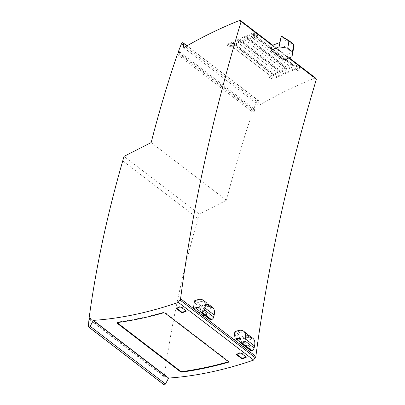 <?xml version="1.0" encoding="UTF-8"?>
<svg xmlns="http://www.w3.org/2000/svg" width="405" height="405" viewBox="0 0 405 405"><rect width="100%" height="100%" fill="white"/><g stroke="black" fill="none" stroke-linecap="round" stroke-linejoin="round"><path stroke-width="0.3" stroke-dasharray="2.02 1.52" d="M293.367 46.372L292.066 52.24L279.976 42.981L281.242 37.078L293.367 46.372L294.141 46.089L293.827 45.446L282.351 36.653M207.471 304.494A14.58 7.963 -52.5 0 0 203.831 305.046L201.199 305.988L197.093 302.844L195.326 303.477A1643.986 898.067 -52.5 0 0 194.501 309.638L198.602 312.781A504.407 275.542 -52.5 0 0 207.249 309.724A504.407 275.542 -52.5 0 0 211.714 308.058M194.501 309.638A504.407 275.542 -52.5 0 0 203.148 306.575A504.407 275.542 -52.5 0 0 207.613 304.914M315.454 77.932A398.469 217.672 -52.5 0 0 259.043 105.351A72.89 39.817 -52.5 0 0 258.471 100.724A1.215 0.663 -52.5 0 0 258.314 100.44A1.215 0.663 -52.5 0 0 257.793 100.415A1.215 0.663 -52.5 0 0 256.79 101.432A72.89 39.817 -52.5 0 0 253.51 109.907L179.223 52.989M246.918 38.713L251.292 36.875L290.461 66.886L286.092 68.728L285.824 66.83L246.65 36.814L246.918 38.713L286.092 68.728M212.468 307.329A14.58 7.963 -52.5 0 0 206.292 306.934L203.659 307.871L201.199 305.988L199.432 306.62A1643.986 898.067 -52.5 0 0 198.602 312.781M234.844 331.766L244.038 338.808L246.67 337.871L244.043 335.856L239.638 337.431L235.538 334.287A1643.986 898.067 -52.5 0 0 234.713 340.448A504.407 275.542 -52.5 0 0 247.825 335.725M247.683 335.305A14.58 7.963 -52.5 0 0 244.043 335.856M246.113 333.107A14.58 7.963 -52.5 0 0 239.937 332.713L235.538 334.287M252.841 338.266A14.58 7.963 -52.5 0 0 246.67 337.871M202.627 315.606L202.627 315.601A1641.556 896.741 127.5 0 1 203.659 307.871M205.902 302.297A14.58 7.963 -52.5 0 0 199.726 301.902L197.093 302.844L194.471 300.829M283.804 60.031A1641.556 896.741 127.5 0 1 285.247 55.202L272.342 45.314M288.886 57.986L285.247 55.202L292.866 52.412L292.066 52.24M243.005 346.538L243.005 346.538A1641.556 896.741 127.5 0 1 244.038 338.808M237.998 42.667A72.89 39.817 -52.5 0 1 239.107 40.318A0.729 0.4 -52.5 0 1 240.003 39.761A0.729 0.4 -52.5 0 1 240.099 39.953A72.89 39.817 -52.5 0 1 240.266 41.634A398.469 217.672 -52.5 0 0 237.998 42.667L277.187 72.692A398.469 217.672 -52.5 0 1 279.45 71.66A72.89 39.817 -52.5 0 0 279.283 69.979A0.729 0.4 -52.5 0 0 279.187 69.787A0.729 0.4 -52.5 0 0 278.291 70.343A72.89 39.817 -52.5 0 0 277.187 72.692M232.424 43.431A0.729 0.4 -52.5 0 1 233.32 42.874A0.729 0.4 -52.5 0 1 233.422 43.067A72.89 39.817 -52.5 0 1 233.584 44.732A398.469 217.672 -52.5 0 0 231.306 45.821L270.489 75.846L231.22 45.861A398.469 217.672 -52.5 0 1 231.265 45.841L231.306 45.821A72.89 39.817 -52.5 0 1 232.424 43.431L271.613 73.457A72.89 39.817 -52.5 0 0 270.489 75.846A398.469 217.672 -52.5 0 1 272.773 74.758A72.89 39.817 -52.5 0 0 272.606 73.092A0.729 0.4 -52.5 0 0 272.509 72.9A0.729 0.4 -52.5 0 0 271.613 73.457M253.53 35.954L292.693 65.969L292.43 64.046L253.262 34.035L253.53 35.954L257.767 34.268L254.932 32.096L228.425 43.72L227.747 44.469L231.199 45.846L244.666 39.685L283.844 69.706L270.424 75.902L269.75 76.651L273.198 78.028L299.766 66.45L296.936 64.279L292.693 65.969M251.292 36.875L252.366 34.592L253.358 34.228L292.526 64.238L291.534 64.603L290.461 66.886M244.666 39.685L245.754 37.371L246.746 37.007L285.925 67.022L284.928 67.387L283.844 69.706M240.266 41.634L279.45 71.66M233.584 44.732L272.773 74.758M272.707 45.178L289.241 57.844M259.043 105.351L183.764 47.668M177.344 54.376L252.624 112.058A974.065 532.109 -52.5 0 0 226.441 200.278L199.255 214.063L123.976 156.381M226.441 200.278L151.161 142.595M252.624 112.058L254.213 111.512L178.934 53.835M254.213 111.512A971.878 530.914 -52.5 0 1 254.897 109.507L179.618 51.825M254.897 109.507L253.51 109.907M315.434 78.327A2.187 1.195 -52.5 0 0 315.733 78.975A2.187 1.195 -52.5 0 0 316.437 79.097M89.034 319.191L164.314 376.868A72.89 39.817 -52.5 0 0 163.843 384.34A1.215 0.663 -52.5 0 0 164.015 384.75M164.314 376.868L165.736 376.306L90.457 318.624M165.736 376.306L90.472 318.502M199.255 214.063A1363.549 744.871 -52.5 0 0 198.02 218.548A1032.623 564.094 -52.5 0 0 164.329 376.255L89.571 318.978M164.329 376.255A507.809 277.405 -52.5 0 0 165.751 376.184M198.02 218.548L122.74 160.871M200.92 311.926L210.109 318.968A9.72 5.311 -52.5 0 0 208.783 315.125A9.72 5.311 -52.5 0 0 204.606 314.882L204.226 315.024M210.109 318.968A1.944 1.063 -52.5 0 0 210.377 319.737M250.751 350.674A1.944 1.063 -52.5 0 1 250.487 349.905A9.72 5.311 -52.5 0 0 249.156 346.062A9.72 5.311 -52.5 0 0 244.979 345.819L244.6 345.961M239.638 337.431A1643.986 898.067 -52.5 0 0 238.813 343.592L234.713 340.448M238.813 343.592A504.407 275.542 -52.5 0 0 251.925 338.869M195.326 303.477L199.432 306.62M186.118 311.263L186.037 310.979M185.981 310.301L181.379 306.777L180.038 306.514L176.818 307.582L176.767 308.301M176.408 308.357L176.55 307.765L176.818 307.582L176.707 308.083M181.268 307.279L181.379 306.777M179.926 307.02L180.038 306.514M246.21 357.306L246.134 357.023M246.073 356.349L241.471 352.821L240.13 352.563L236.91 353.626L236.859 354.345M236.5 354.4L236.641 353.813L236.91 353.626L236.798 354.132M241.365 353.327L241.471 352.821M240.018 353.064L240.13 352.563M228.334 361.604L228.445 361.098L228.4 361.792M228.587 362.045L228.496 361.756M228.445 361.098L165.124 312.574L163.782 312.275A510.234 278.731 -52.5 0 1 117.207 322.102L117.101 322.608M163.676 312.781L163.782 312.275M299.766 66.45L299.447 67.908L296.49 65.377L299.447 67.908M299.325 67.549L272.975 79.046L269.527 77.669L270.201 76.92L296.49 65.377M296.936 64.279L296.617 65.737M257.322 35.362L230.977 46.864L227.524 45.487L228.202 44.737L254.492 33.195L257.448 35.726L254.492 33.195M254.932 32.096L254.613 33.554M257.767 34.268L257.448 35.726M281.242 37.078L281.242 36.207M296.5 66.268L295.68 69.002L298.515 71.174L299.335 68.44L296.5 66.268L295.68 69.002M299.335 68.44L298.758 71.088L295.923 68.916M254.497 34.086L253.682 36.82L256.512 38.991L257.332 36.258L254.497 34.086L253.682 36.82M257.332 36.258L256.755 38.905L253.92 36.733M258.471 100.724L186.887 45.871M203.831 305.046L206.292 306.934M239.937 332.713L237.477 330.829M252.366 34.592L291.534 64.603M245.754 37.371L284.928 67.387M240.099 39.953L279.283 69.979M239.107 40.318L278.291 70.343M233.422 43.067L272.606 73.092M256.79 101.432L181.511 43.755M163.843 384.34L88.563 326.658M293.564 44.175L293.827 45.446M197.103 299.892L199.726 301.902M200.915 312.058L204.606 314.882M244.979 345.819L241.289 342.994M250.487 349.905L241.294 342.863M165.012 313.08L165.124 312.574M273.198 78.028L272.975 79.046M270.424 75.902L270.201 76.92M228.425 43.72L228.202 44.737M231.199 45.846L230.977 46.864M258.314 100.44L187.009 45.806M240.003 39.761L279.187 69.787M233.32 42.874L272.509 72.9M315.733 78.975L240.454 21.293M199.589 308.083L208.783 315.125M249.156 346.062L239.968 339.02M116.817 322.785L116.929 322.279M269.75 76.651L269.527 77.669M227.747 44.469L227.524 45.487"/><path stroke-width="0.61" d="M279.82 42.682L281.242 36.207L289.216 40.839L293.63 44.221M272.707 45.178L240.175 20.25A398.469 217.672 -52.5 0 0 183.764 47.668A72.89 39.817 -52.5 0 0 183.192 43.041A1.215 0.663 -52.5 0 0 183.035 42.763A1.215 0.663 -52.5 0 0 182.513 42.733A1.215 0.663 -52.5 0 0 181.511 43.755A72.89 39.817 -52.5 0 0 178.23 52.23L179.618 51.825A971.878 530.914 -52.5 0 0 178.934 53.835L177.344 54.376A974.065 532.109 -52.5 0 0 151.161 142.595L123.976 156.381A1363.549 744.871 -52.5 0 0 122.74 160.871A1032.623 564.094 -52.5 0 0 89.049 318.573A507.809 277.405 -52.5 0 0 90.472 318.502L89.034 319.191A72.89 39.817 -52.5 0 0 88.563 326.658A1.215 0.663 -52.5 0 0 88.736 327.068A1.215 0.663 -52.5 0 0 90.163 326.263A72.89 39.817 -52.5 0 0 93.317 320.375A510.234 278.731 -52.5 0 0 178.397 302.403L253.677 360.085A510.234 278.731 -52.5 0 1 168.596 378.052L93.317 320.375M179.926 307.02L181.268 307.279L185.87 310.807L185.819 311.536L182.589 312.594L181.243 312.326L176.656 308.807L176.707 308.083L179.926 307.02M186.118 311.263L185.819 311.536L185.925 311.03L182.701 312.088L181.354 311.82L176.605 308.129M176.408 308.357L176.707 308.083M240.018 353.064L241.365 353.327L245.962 356.851L245.911 357.58L242.686 358.638L241.34 358.369L236.748 354.851L236.798 354.132L240.018 353.064M246.21 357.306L245.911 357.58L246.022 357.073L242.798 358.131L241.451 357.863L236.697 354.178M236.5 354.4L236.798 354.132M163.676 312.781L165.012 313.08L228.334 361.604L228.288 362.293A510.234 278.731 127.5 0 1 181.713 372.119L180.402 371.714L117.075 323.19L117.101 322.608A510.234 278.731 -52.5 0 0 163.676 312.781M228.587 362.045L228.288 362.293L228.4 361.792A510.234 278.731 127.5 0 1 181.825 371.613L180.514 371.208L117.096 322.608L117.075 323.19L117.187 322.689M250.214 336.251L252.841 338.266A14.58 7.963 -52.5 0 1 254.548 345.961L245.359 338.919A14.58 7.963 -52.5 0 0 243.648 331.219L246.113 333.107A14.58 7.963 -52.5 0 1 247.825 335.725L251.925 338.869A14.58 7.963 -52.5 0 0 250.214 336.251A14.58 7.963 -52.5 0 0 247.683 335.305M243.648 331.219A14.58 7.963 -52.5 0 0 237.477 330.829L234.844 331.766A1641.556 896.741 127.5 0 0 233.812 339.496L193.433 308.564A1641.556 896.741 127.5 0 1 194.471 300.829L197.103 299.892A14.58 7.963 -52.5 0 1 203.275 300.282L205.902 302.297A14.58 7.963 -52.5 0 1 207.613 304.914L211.714 308.058A14.58 7.963 -52.5 0 0 210.003 305.441A14.58 7.963 -52.5 0 0 207.471 304.494M203.275 300.282A14.58 7.963 -52.5 0 1 204.981 307.982L204.545 309.987A2.43 1.326 -52.5 0 1 202.348 312.619L202.019 312.741A1.944 1.063 -52.5 0 1 201.184 312.695A1.944 1.063 -52.5 0 1 200.92 311.926A9.72 5.311 -52.5 0 0 199.589 308.083A9.72 5.311 -52.5 0 0 195.412 307.841L193.433 308.564L180.579 298.708L180.255 300.201A2.187 1.195 -52.5 0 0 178.397 302.403M294.076 45.816L291.985 56.74L283.804 60.031L270.899 50.144A1641.556 896.741 127.5 0 1 272.342 45.314L241.157 21.414A1641.556 896.741 -52.5 0 0 180.579 298.708M254.548 345.961L254.112 347.966A2.43 1.326 -52.5 0 1 251.915 350.598L251.586 350.72A1.944 1.063 -52.5 0 1 250.751 350.674L241.562 343.632A1.944 1.063 -52.5 0 1 241.294 342.863A9.72 5.311 -52.5 0 0 239.968 339.02A9.72 5.311 -52.5 0 0 235.791 338.777L233.812 339.501L255.859 356.39A1641.556 896.741 -52.5 0 1 316.437 79.097L288.886 57.986M255.859 356.39L255.535 357.883L180.255 300.201M289.241 57.844L315.454 77.932A2.187 1.195 -52.5 0 0 315.434 78.327M179.223 52.989L178.23 52.23M240.175 20.25A2.187 1.195 -52.5 0 0 240.454 21.293A2.187 1.195 -52.5 0 0 241.157 21.414M255.535 357.883A2.187 1.195 -52.5 0 0 253.677 360.085M88.736 327.068L164.015 384.75A1.215 0.663 -52.5 0 0 165.442 383.945A72.89 39.817 -52.5 0 0 168.596 378.052M89.571 318.978L89.049 318.573M270.899 50.144L279.08 46.853L279.961 42.52L272.342 45.314M282.351 36.653L289.205 40.839L287.697 48.18L292.395 51.779L293.838 44.641L289.226 40.854M287.697 48.18L279.08 46.853M291.985 56.74L292.395 51.779M204.226 315.024L202.627 315.606M204.981 307.982L214.174 315.024A14.58 7.963 -52.5 0 0 212.468 307.329L210.003 305.441M214.174 315.024L213.739 317.029A2.43 1.326 -52.5 0 1 211.542 319.661L211.213 319.783A1.944 1.063 -52.5 0 1 210.377 319.737L201.184 312.695M244.6 345.961L243 346.543M241.562 343.632A1.944 1.063 -52.5 0 0 242.398 343.678L242.727 343.556A2.43 1.326 -52.5 0 0 244.919 340.924L245.359 338.919M181.243 312.326L181.354 311.82M176.656 308.807L176.767 308.301M241.34 358.369L241.451 357.863M236.748 354.851L236.859 354.345M181.713 372.119L181.825 371.613M279.961 42.52L281.242 36.207M186.887 45.871L183.192 43.041M165.442 383.945L90.163 326.263M293.838 44.641L289.16 41.057M195.412 307.841L200.915 312.058M202.019 312.741L211.213 319.783M202.348 312.619L211.542 319.661M204.545 309.987L213.739 317.029M241.289 342.994L235.791 338.777M254.112 347.966L244.919 340.924M251.915 350.598L242.727 343.556M251.586 350.72L242.398 343.678M182.589 312.594L182.701 312.088M242.686 358.638L242.798 358.131M180.402 371.714L180.514 371.208M289.13 41.148L281.227 36.318M294.131 46.205L293.827 44.747M187.009 45.806L183.035 42.763M293.827 44.535L294.121 45.973"/></g></svg>
